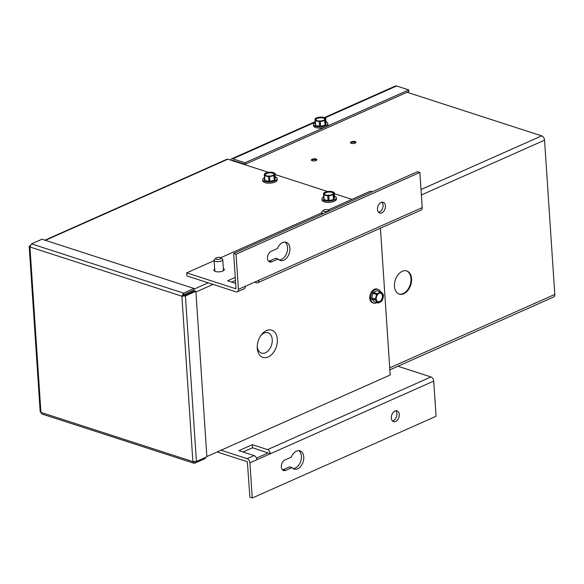 <?xml version="1.0" encoding="UTF-8"?>
<svg xmlns="http://www.w3.org/2000/svg" width="584" height="584" viewBox="0 0 584 584"><rect width="100%" height="100%" fill="white"/><g stroke="black" fill="none" stroke-linecap="round" stroke-linejoin="round"><path stroke-width="0.88" d="M268.187 356.955A14.293 9.527 107.9 0 0 277.356 339.311A14.293 9.527 107.9 0 0 266.435 330.595A14.293 9.527 107.9 0 0 261.179 335.055A14.293 9.527 107.9 0 0 257.237 347.239A14.293 9.527 107.9 0 0 268.187 356.955M257.252 346.312A10.68 7.117 107.9 0 0 265.399 352.787A10.68 7.117 107.9 0 0 272.246 339.611A10.68 7.117 107.9 0 0 264.092 333.099A10.68 7.117 107.9 0 0 260.654 335.815M44.917 240.177L226.986 159.22A2.497 1.599 66 0 1 227.848 159.198L268.392 172.331M275.115 174.507L327.624 191.516M334.347 193.698L351.926 199.385M195.034 461.783L194.625 461.82M380.432 228.191L390.185 375.008L206.86 456.527M30.113 245.623L29.2 246.331L29.937 246.974L31.499 243.871L183.537 293.117L181.894 296.19L185.42 295.927L184.237 295.548L194.706 290.89L195.881 291.277L206.875 456.805L196.414 461.462L192.881 461.608L193.895 463.214L194.83 463.149L194.749 461.915M31.499 243.871L41.968 239.221L194.005 288.467L183.537 293.117L183.639 294.657L183.062 295.672L181.894 296.19L29.937 246.974L40.931 412.392L40.194 411.8L29.2 246.331M183.639 294.657L194.107 290L194.005 288.467M183.062 295.672L184.237 295.548M196.414 461.462L185.42 295.927L195.881 291.277M193.895 463.214L41.887 413.983L40.931 412.392L192.881 461.608L181.894 296.19M205.232 457.535L205.298 458.491L194.83 463.149M214.686 269.02A5.22 2 -3.8 0 0 213.883 270.18A5.22 2 -3.8 0 0 217.175 271.808A5.22 2 -3.8 0 0 222.796 271.034A5.22 2 -3.8 0 0 224.3 269.494A5.22 2 -3.8 0 0 223.358 268.443M381.797 212.883A5.657 3.767 107.9 0 0 385.374 207.357A5.657 3.767 107.9 0 0 383.199 202.29A5.657 3.767 107.9 0 0 381.104 202.458A5.657 3.767 107.9 0 0 377.534 207.984A5.657 3.767 107.9 0 0 379.709 213.05A5.657 3.767 107.9 0 0 381.797 212.883M381.914 202.21A5.657 3.767 -72.1 0 1 382.834 207.517A5.657 3.767 -72.1 0 1 379.439 212.123A5.657 3.767 -72.1 0 1 378.629 212.372M283.773 260.187A9.57 6.38 107.9 0 0 289.825 250.835A9.57 6.38 107.9 0 0 286.138 242.265A9.57 6.38 107.9 0 0 282.605 242.542A9.57 6.38 107.9 0 0 277.422 248.565L271.107 251.376A5.657 3.767 107.9 0 0 267.538 256.902A5.657 3.767 107.9 0 0 269.713 261.968A5.657 3.767 107.9 0 0 271.801 261.8L278.115 258.989A9.57 6.38 107.9 0 0 280.24 260.471A9.57 6.38 107.9 0 0 283.773 260.187M284.904 242.053A9.57 6.38 -72.1 0 1 287.313 250.981A9.57 6.38 -72.1 0 1 281.415 259.427A9.57 6.38 -72.1 0 1 279.115 259.916M245.368 286.269A3.606 2.307 66 0 1 244.273 288.737L237.308 291.832A3.606 2.307 -114 0 0 238.403 289.365L236.067 254.193L233.702 253.434L417.524 171.696L419.881 172.455L422.217 207.627A3.606 2.307 66 0 1 421.122 210.094L257.726 282.758A3.606 2.307 -114 0 0 258.814 280.291L238.403 289.365M214.131 260.661L186.683 272.867L186.887 275.933L236.067 291.861A3.606 2.307 -114 0 0 237.308 291.832M186.683 272.867L235.958 288.795L233.702 253.434M236.067 254.193L419.881 172.455M278.115 258.989L275.75 258.23L269.443 261.033A5.657 3.767 -72.1 0 1 268.633 261.282M254.58 282.174L256.478 282.787A3.606 2.307 -114 0 0 257.726 282.758M372.417 191.749L370.504 191.129L328.208 209.933M231.738 282.108L235.498 280.437M235.695 283.393L227.629 280.78L235.294 277.371M321.682 212.839L220.657 257.763M395.769 410.815A5.657 3.767 -72.1 0 1 396.689 416.122A5.657 3.767 -72.1 0 1 393.295 420.721A5.657 3.767 -72.1 0 1 392.484 420.969M394.959 411.063A5.657 3.767 -72.1 0 1 397.054 410.895A5.657 3.767 -72.1 0 1 399.23 415.961A5.657 3.767 -72.1 0 1 395.653 421.487A5.657 3.767 -72.1 0 1 393.565 421.655A5.657 3.767 -72.1 0 1 391.389 416.589A5.657 3.767 -72.1 0 1 394.959 411.063M298.76 450.658A9.57 6.38 -72.1 0 1 301.169 459.586A9.57 6.38 -72.1 0 1 295.27 468.025A9.57 6.38 -72.1 0 1 292.971 468.521M291.971 467.594L285.656 470.397A5.657 3.767 -72.1 0 1 283.568 470.565A5.657 3.767 -72.1 0 1 281.393 465.499A5.657 3.767 -72.1 0 1 284.963 459.973L291.277 457.17A9.57 6.38 -72.1 0 1 296.46 451.147A9.57 6.38 -72.1 0 1 299.993 450.863A9.57 6.38 -72.1 0 1 303.68 459.44A9.57 6.38 -72.1 0 1 297.628 468.791A9.57 6.38 -72.1 0 1 294.095 469.076A9.57 6.38 -72.1 0 1 291.971 467.594L289.606 466.828L283.298 469.638A5.657 3.767 -72.1 0 1 282.488 469.886M397.938 366.248L430.963 376.95A3.606 2.307 66 0 1 433.737 381.104L270.341 453.761A3.606 2.307 -114 0 0 267.56 449.607L252.368 444.687L238.922 450.666L254.113 455.586A3.606 2.307 66 0 1 256.894 459.739L270.341 453.761L252.573 447.753L252.368 444.687M256.894 459.739L249.923 462.842L252.259 498.013L436.073 416.275L433.737 381.104M217.124 451.965L247.346 461.754L249.901 497.247L252.259 498.013M267.976 452.994L256.5 458.097M249.923 462.842A3.606 2.307 -114 0 0 247.142 458.681L221.029 450.227M243.032 451.994L252.573 447.753M220.73 257.814L222.336 258.982A4.343 1.664 176.2 0 1 222.774 259.646A4.343 1.664 176.2 0 1 220.015 261.398A4.343 1.664 176.2 0 1 214.102 260.223A4.343 1.664 176.2 0 1 214.445 259.508L215.876 258.135A2.672 1.022 176.2 0 1 217.365 257.493A2.672 1.022 176.2 0 1 220.73 257.814A2.672 1.022 176.2 0 1 219.307 259.296A2.672 1.022 176.2 0 1 216.423 259.216A2.672 1.022 176.2 0 1 215.876 258.135M323.332 213.576A4.343 1.664 176.2 0 1 321.653 212.401A4.343 1.664 176.2 0 1 321.996 211.685L323.434 210.306A2.672 1.022 176.2 0 1 324.916 209.671A2.672 1.022 176.2 0 1 328.288 209.984A2.672 1.022 176.2 0 1 326.858 211.466A2.672 1.022 176.2 0 1 323.974 211.393A2.672 1.022 176.2 0 1 323.434 210.306M403.763 293.752A12.184 8.118 107.9 0 0 411.457 281.846A12.184 8.118 107.9 0 0 406.771 270.932A12.184 8.118 107.9 0 0 402.274 271.297A12.184 8.118 107.9 0 0 394.572 283.196A12.184 8.118 107.9 0 0 399.259 294.11A12.184 8.118 107.9 0 0 403.763 293.752M398.967 294.007A12.184 8.118 107.9 0 0 403.172 293.562A12.184 8.118 107.9 0 0 410.837 281.882A12.184 8.118 107.9 0 0 406.471 270.845M351.291 141.824A2.767 1.058 176.2 0 1 354.276 141.416A2.767 1.058 176.2 0 1 356.021 142.277A2.767 1.058 176.2 0 1 355.218 143.102A2.767 1.058 176.2 0 1 352.232 143.511A2.767 1.058 176.2 0 1 350.488 142.649A2.767 1.058 176.2 0 1 351.291 141.824M350.707 143.014A2.767 1.058 176.2 0 1 351.342 142.591A2.767 1.058 176.2 0 1 355.86 142.678M312.184 159.22A2.767 1.058 176.2 0 1 315.163 158.811A2.767 1.058 176.2 0 1 316.908 159.673A2.767 1.058 176.2 0 1 316.112 160.49A2.767 1.058 176.2 0 1 313.126 160.899A2.767 1.058 176.2 0 1 311.382 160.038A2.767 1.058 176.2 0 1 312.184 159.22M311.593 160.41A2.767 1.058 176.2 0 1 312.228 159.987A2.767 1.058 176.2 0 1 316.747 160.067M407.07 92.265L541.66 135.86A3.752 2.402 66 0 1 544.551 140.182L554.8 294.431A3.752 2.402 66 0 1 553.661 297L389.842 369.847M234.199 161.257L234.856 160.965M324.324 117.596L395.331 86.023A3.752 2.402 66 0 1 396.624 85.987L408.771 89.921L408.873 91.462L245.105 164.287L232.958 160.352A2.088 1.336 -114 0 0 232.235 160.366A2.088 1.336 -114 0 0 231.979 160.534M324.266 127.502L245.003 162.746L232.855 158.811A3.752 2.402 -114 0 0 231.556 158.848A3.752 2.402 -114 0 0 230.556 160.074M245.003 162.746L245.105 164.287M408.771 89.921L327.062 126.261M325.091 119.034A4.803 1.84 -3.8 0 0 320.798 117.26A4.803 1.84 -3.8 0 0 315.55 119.209A4.803 1.84 -3.8 0 0 315.864 120.056A4.803 1.84 -3.8 0 0 320.441 120.954A4.803 1.84 -3.8 0 0 324.857 119.465A4.803 1.84 -3.8 0 0 325.091 119.034M324.675 119.64A4.453 1.701 -3.8 0 0 324.762 119.428A4.453 1.701 -3.8 0 0 320.791 117.785A4.453 1.701 -3.8 0 0 315.922 119.589A4.453 1.701 -3.8 0 0 316.068 120.216M325.996 121.881A7.242 2.774 176.2 0 1 327.865 123.567A7.242 2.774 176.2 0 1 327.836 123.918A7.242 2.774 176.2 0 1 320.375 126.837A7.242 2.774 176.2 0 1 313.425 124.531A7.242 2.774 176.2 0 1 313.455 124.18A7.242 2.774 176.2 0 1 315.053 122.603M327.865 123.567L327.952 124.801A7.242 2.774 176.2 0 1 327.916 125.151A7.242 2.774 176.2 0 1 320.455 128.071A7.242 2.774 176.2 0 1 313.506 125.764L313.425 124.531M322.74 117.209L325.332 117.983A5.752 2.205 176.2 0 1 325.762 118.326L326.069 123.02L325.587 124.888A5.752 2.205 176.2 0 1 324.981 125.246L320.587 126.261A5.752 2.205 176.2 0 1 319.558 126.275L315.645 125.414A5.752 2.205 176.2 0 1 315.221 125.078L315.134 119.216A5.22 2 176.2 0 1 317.813 117.508A5.22 2 176.2 0 1 318.178 117.42A5.22 2 176.2 0 1 322.587 117.194A5.22 2 176.2 0 1 323.361 117.326A5.22 2 176.2 0 1 325.5 119.026A5.22 2 176.2 0 1 322.456 120.83A5.22 2 176.2 0 1 317.273 120.917A5.22 2 176.2 0 1 315.134 119.216L315.389 118.508A5.752 2.205 176.2 0 1 315.995 118.15L318.178 117.42M325.762 118.326L325.273 120.195A5.752 2.205 176.2 0 1 324.668 120.552L320.28 121.56A5.752 2.205 176.2 0 1 319.244 121.574L315.331 120.72A5.752 2.205 176.2 0 1 314.907 120.377M319.558 126.275L319.244 121.574M315.331 120.72L315.645 125.414M324.981 125.246L324.668 120.552M320.28 121.56L320.587 126.261M325.273 120.195L325.587 124.888M274.37 174.12A4.803 1.84 -3.8 0 0 270.078 172.346A4.803 1.84 -3.8 0 0 264.829 174.295A4.803 1.84 -3.8 0 0 265.151 175.149A4.803 1.84 -3.8 0 0 269.72 176.047A4.803 1.84 -3.8 0 0 274.137 174.55A4.803 1.84 -3.8 0 0 274.37 174.12M273.954 174.733A4.453 1.701 -3.8 0 0 274.042 174.514A4.453 1.701 -3.8 0 0 270.071 172.871A4.453 1.701 -3.8 0 0 265.202 174.674A4.453 1.701 -3.8 0 0 265.348 175.302M275.276 176.967A7.242 2.774 176.2 0 1 277.152 178.66A7.242 2.774 176.2 0 1 277.115 179.011A7.242 2.774 176.2 0 1 269.655 181.923A7.242 2.774 176.2 0 1 262.705 179.617A7.242 2.774 176.2 0 1 262.734 179.266A7.242 2.774 176.2 0 1 264.333 177.697M277.152 178.66L277.232 179.887A7.242 2.774 176.2 0 1 277.196 180.237A7.242 2.774 176.2 0 1 269.735 183.157A7.242 2.774 176.2 0 1 262.785 180.85L262.705 179.617M272.027 172.302L274.611 173.068A5.752 2.205 176.2 0 1 275.042 173.412L275.349 178.105L274.867 179.982A5.752 2.205 176.2 0 1 274.261 180.339L269.866 181.347A5.752 2.205 176.2 0 1 268.837 181.361L264.924 180.507A5.752 2.205 176.2 0 1 264.501 180.164L264.413 174.302A5.22 2 176.2 0 1 267.092 172.594A5.22 2 176.2 0 1 267.457 172.506A5.22 2 176.2 0 1 271.867 172.28A5.22 2 176.2 0 1 272.64 172.411A5.22 2 176.2 0 1 274.779 174.112A5.22 2 176.2 0 1 271.743 175.915A5.22 2 176.2 0 1 266.552 176.003A5.22 2 176.2 0 1 264.413 174.302L264.669 173.594A5.752 2.205 176.2 0 1 265.275 173.236L267.457 172.506M275.042 173.412L274.56 175.28A5.752 2.205 176.2 0 1 273.947 175.638L269.56 176.645A5.752 2.205 176.2 0 1 268.523 176.667L264.618 175.806A5.752 2.205 176.2 0 1 264.187 175.463M268.837 181.361L268.523 176.667M264.618 175.806L264.924 180.507M274.261 180.339L273.947 175.638M269.56 176.645L269.866 181.347M274.56 175.28L274.867 179.982M333.603 193.311A4.803 1.84 -3.8 0 0 329.318 191.537A4.803 1.84 -3.8 0 0 324.069 193.479A4.803 1.84 -3.8 0 0 324.383 194.333A4.803 1.84 -3.8 0 0 328.96 195.231A4.803 1.84 -3.8 0 0 333.369 193.735A4.803 1.84 -3.8 0 0 333.603 193.311M333.194 193.917A4.453 1.701 -3.8 0 0 333.281 193.706A4.453 1.701 -3.8 0 0 329.303 192.056A4.453 1.701 -3.8 0 0 324.441 193.859A4.453 1.701 -3.8 0 0 324.587 194.487M334.515 196.158A7.242 2.774 176.2 0 1 336.384 197.845A7.242 2.774 176.2 0 1 336.355 198.195A7.242 2.774 176.2 0 1 328.894 201.115A7.242 2.774 176.2 0 1 321.937 198.801A7.242 2.774 176.2 0 1 321.974 198.451A7.242 2.774 176.2 0 1 323.572 196.881M336.384 197.845L336.464 199.078A7.242 2.774 176.2 0 1 336.435 199.429A7.242 2.774 176.2 0 1 328.974 202.349A7.242 2.774 176.2 0 1 322.025 200.035L321.937 198.801M331.259 191.486L333.851 192.26A5.752 2.205 176.2 0 1 334.274 192.596L334.588 197.297L334.106 199.166A5.752 2.205 176.2 0 1 333.5 199.524L329.106 200.531A5.752 2.205 176.2 0 1 328.077 200.553L324.164 199.691A5.752 2.205 176.2 0 1 323.74 199.348L323.653 193.487A5.22 2 176.2 0 1 326.332 191.786A5.22 2 176.2 0 1 326.697 191.691A5.22 2 176.2 0 1 331.106 191.464A5.22 2 176.2 0 1 331.88 191.596A5.22 2 176.2 0 1 334.019 193.304A5.22 2 176.2 0 1 330.975 195.1A5.22 2 176.2 0 1 325.792 195.195A5.22 2 176.2 0 1 323.653 193.487L323.908 192.786A5.752 2.205 176.2 0 1 324.514 192.428L326.697 191.691M334.274 192.596L333.793 194.465A5.752 2.205 176.2 0 1 333.187 194.822L328.792 195.837A5.752 2.205 176.2 0 1 327.763 195.852L323.85 194.99A5.752 2.205 176.2 0 1 323.426 194.654M328.077 200.553L327.763 195.852M323.85 194.99L324.164 199.691M333.5 199.524L333.187 194.822M328.792 195.837L329.106 200.531M333.793 194.465L334.106 199.166M382.776 298.03A4.803 3.205 107.9 0 0 381.951 293.438A4.803 3.205 107.9 0 0 378.301 293.723A4.803 3.205 107.9 0 0 376.432 296.942A4.803 3.205 107.9 0 0 376.337 299.767A4.803 3.205 107.9 0 0 379.454 302.067A4.803 3.205 107.9 0 0 382.776 298.03M376.315 299.628A4.453 2.971 107.9 0 0 379.228 301.621A4.453 2.971 107.9 0 0 382.25 297.891A4.453 2.971 107.9 0 0 381.52 293.679A4.453 2.971 107.9 0 0 378.198 293.818M376.826 302.629A7.242 4.825 -72.1 0 1 373.585 303.14A7.242 4.825 -72.1 0 1 371.03 295.438A7.242 4.825 -72.1 0 1 378.045 289.372A7.242 4.825 -72.1 0 1 380.374 291.686M373.585 303.14L372.636 302.833A7.242 4.825 -72.1 0 1 370.081 295.124A7.242 4.825 -72.1 0 1 377.096 289.058L378.045 289.372M377.673 302.906L374.059 301.731L371.891 298.928A5.752 3.833 -72.1 0 1 371.767 297.993L372.957 293.329A5.752 3.833 -72.1 0 1 373.519 292.518L376.877 290.657A5.752 3.833 -72.1 0 1 377.563 290.781L381.184 291.949L382.44 293.409A5.22 3.482 -72.1 0 1 383.053 298.074A5.22 3.482 -72.1 0 1 380.213 302.147A5.22 3.482 -72.1 0 1 376.768 301.556A5.22 3.482 -72.1 0 1 376.154 296.891A5.22 3.482 -72.1 0 1 378.994 292.818A5.22 3.482 -72.1 0 1 382.44 293.409L383.352 294.752A5.752 3.833 -72.1 0 1 383.469 295.687L382.286 300.351A5.752 3.833 -72.1 0 1 381.717 301.161L378.359 303.023A5.752 3.833 -72.1 0 1 377.673 302.906L375.505 300.096A5.752 3.833 -72.1 0 1 375.388 299.169L376.57 294.504A5.752 3.833 -72.1 0 1 377.14 293.686L380.491 291.832A5.752 3.833 -72.1 0 1 381.184 291.949M375.505 300.096L371.891 298.928M373.519 292.518L377.14 293.686M380.491 291.832L376.877 290.657M371.767 297.993L375.388 299.169M376.57 294.504L372.957 293.329M194.049 289.116L208.181 282.831M227.848 159.198L45.391 240.331M213.043 284.408L195.932 292.015M258.814 280.291L422.217 207.627M269.443 261.033L271.801 261.8M430.963 376.95L267.56 449.607M254.113 455.586L247.142 458.681M285.656 470.397L283.298 469.638M541.66 135.86L421.013 189.508M544.551 140.182L421.378 194.954M389.703 367.847L554.8 294.431M233.396 160.994L234.053 160.702M232.855 158.811L315.031 122.268M324.996 117.844L396.624 85.987M214.102 260.223L214.832 271.231M222.774 259.646L223.504 270.655M321.653 212.401L321.777 214.27M328.288 209.984L329.464 210.853M314.995 121.742L231.556 158.848"/></g></svg>
